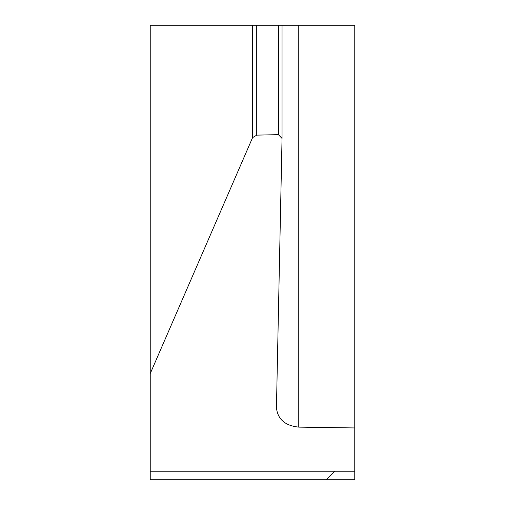 <?xml version="1.0" encoding="UTF-8"?>
<svg xmlns="http://www.w3.org/2000/svg" width="505" height="505" viewBox="0 0 505 505"><rect width="100%" height="100%" fill="white"/><g stroke="black" fill="none" stroke-linecap="round" stroke-linejoin="round"><path stroke-width="0.76" d="M276.443 407.724C277.649 419.245 285.085 425.709 298.764 427.123L354.762 427.943L354.762 25.25L150.237 25.25L150.237 373.574L252.576 137.638L256.729 135.132L278.419 134.652L282.043 138.452L276.437 408.059M354.762 427.943L354.762 479.75L326.356 479.75L334.878 471.228L326.356 479.75L150.237 479.75L150.237 471.228L354.762 471.228M298.764 479.75L276.437 479.75M282.043 138.32L282.043 25.25L298.764 25.25L298.764 427.123M282.043 138.389L282.043 25.25L278.419 25.25L278.419 134.652M150.237 373.574L150.237 471.228M252.576 25.25L252.576 137.638M256.729 135.132L256.729 25.25"/></g></svg>
